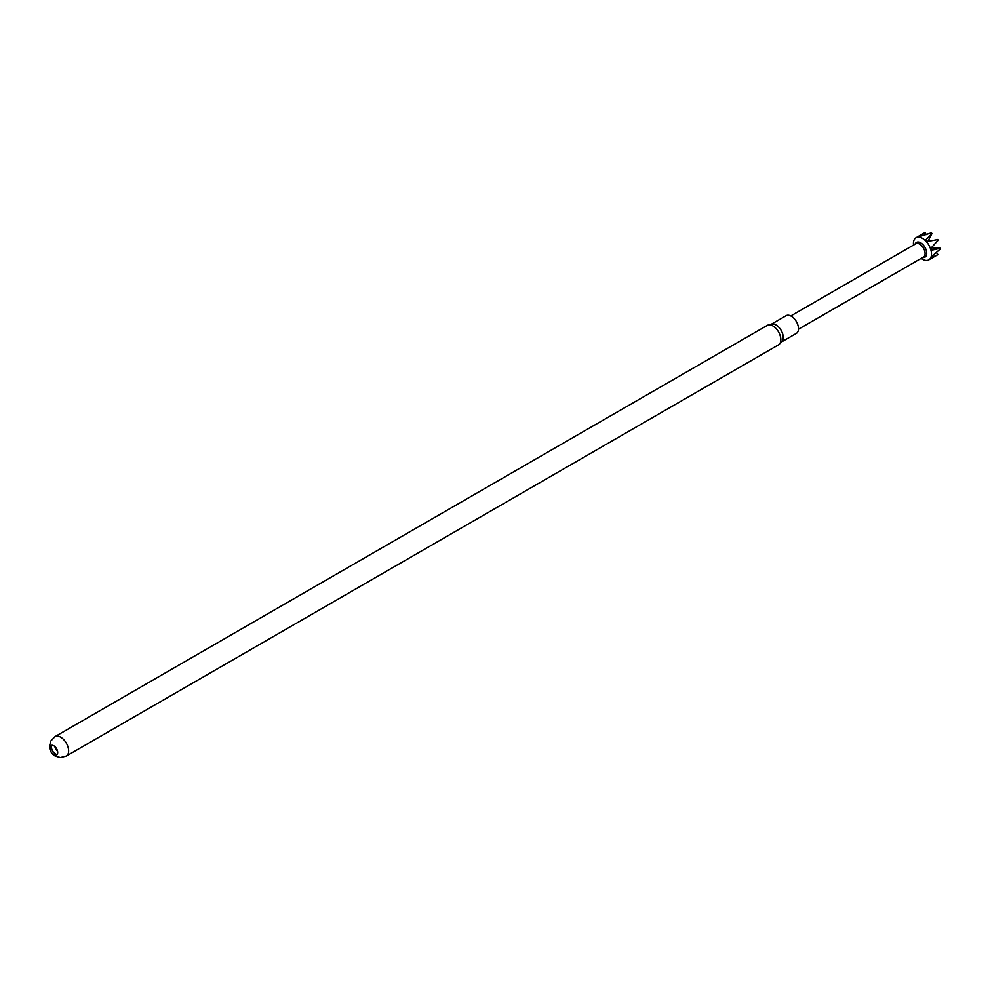 <?xml version="1.0" encoding="UTF-8"?>
<svg xmlns="http://www.w3.org/2000/svg" width="990" height="990" viewBox="0 0 990 990"><rect width="100%" height="100%" fill="white"/><g stroke="black" fill="none" stroke-linecap="round" stroke-linejoin="round"><path stroke-width="1.49" d="M779.365 344.211L781.902 341.575A10.222 5.903 -120 0 0 782.459 333.222A10.222 5.903 -120 0 0 776.024 324.98A10.222 5.903 -120 0 0 771.816 324.101L768.265 324.992A11.249 6.497 -120 0 0 767.275 325.388L55.044 736.597A11.249 6.497 60 0 1 60.662 737.154A11.249 6.497 60 0 1 68.619 750.927A11.249 6.497 60 0 1 66.281 756.075L778.524 344.867A11.249 6.497 -120 0 0 779.365 344.211A11.249 6.497 -120 0 0 780.85 339.719A11.249 6.497 -120 0 0 772.893 325.945A11.249 6.497 -120 0 0 768.265 324.992M781.555 341.934L796.368 333.382A10.222 5.903 -120 0 0 797.94 325.19A10.222 5.903 -120 0 0 791.258 316.181A10.222 5.903 -120 0 0 786.147 315.674L771.334 324.225M57.705 752.511A5.482 3.168 60 0 1 56.578 755.024A5.482 3.168 60 0 1 53.844 754.751A5.482 3.168 60 0 1 49.97 748.044A5.482 3.168 60 0 1 51.096 745.532A5.482 3.168 60 0 1 53.844 745.804A5.482 3.168 60 0 1 57.705 752.511M57.222 754.405A5.482 3.168 60 0 1 55.353 753.873A5.482 3.168 60 0 1 51.963 745.284M915.02 244.221L915.082 244.072A8.514 4.913 60 0 1 920.712 242.847A8.514 4.913 60 0 1 926.628 251.955A8.514 4.913 60 0 1 922.853 257.524L922.692 257.499M921.17 258.378A12.783 7.376 -120 0 0 922.445 259.219A12.783 7.376 -120 0 0 928.843 259.863A12.783 7.376 -120 0 0 930.798 249.616A12.783 7.376 -120 0 0 922.445 238.355A12.783 7.376 -120 0 0 916.059 237.724A12.783 7.376 -120 0 0 913.51 245.099M931.751 233.541A12.783 7.376 -120 0 0 931.281 233.256A12.783 7.376 -120 0 0 930.835 233.021L931.491 233.17A12.412 7.165 60 0 1 931.726 233.294A12.412 7.165 60 0 1 932.011 233.467L925.625 240.063L927.061 241.56L937.765 239.568A12.412 7.165 60 0 1 938.136 240.199L930.947 248.23L931.553 250.222L940.5 248.23A12.412 7.165 60 0 1 940.5 248.837L931.59 256.558L931.008 257.883L937.976 254.566L936.441 252.71M937.32 254.937A12.783 7.376 -120 0 0 937.666 254.764A12.783 7.376 -120 0 0 937.976 254.566M940.302 249.443A12.783 7.376 -120 0 0 940.302 248.391M937.988 240.582A12.783 7.376 -120 0 0 937.344 239.469M790.812 315.934L915.837 243.75A7.673 4.43 60 0 1 919.673 244.134A7.673 4.43 60 0 1 924.685 250.891A7.673 4.43 60 0 1 923.509 257.029L798.472 329.212M927.89 241.374L932.011 233.467M926.12 234.655L925.229 232.452A12.783 7.376 -120 0 0 924.883 232.625A12.783 7.376 -120 0 0 924.586 232.811M940.5 248.23L931.305 247.859M925.229 232.452L918.732 236.833L930.835 233.021M57.606 751.41A9.417 5.445 60 0 1 54.747 746.448M55.044 736.597L50.799 740.978L49.5 746.212C49.599 750.531 51.492 753.811 55.18 756.063L60.402 757.548L66.281 756.075M937.666 254.764L928.843 259.863M924.883 232.625L916.059 237.724"/></g></svg>
